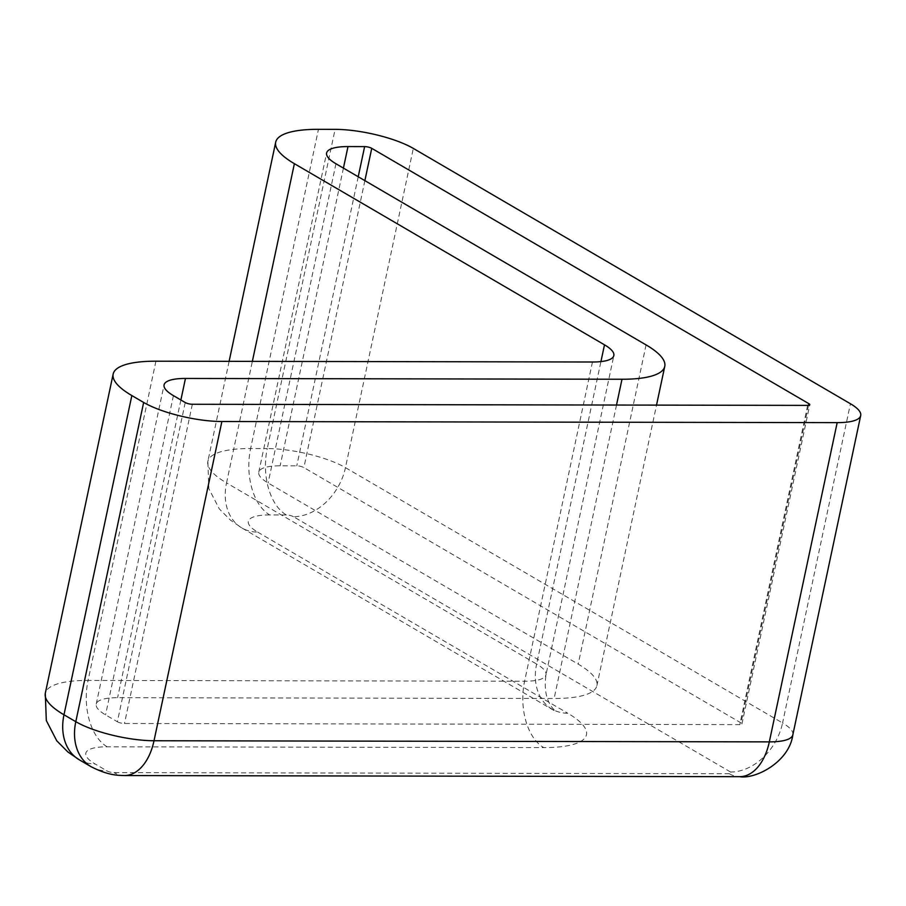 <?xml version="1.0" encoding="UTF-8"?>
<svg xmlns="http://www.w3.org/2000/svg" width="906" height="906" viewBox="0 0 906 906"><rect width="100%" height="100%" fill="white"/><g stroke="black" fill="none" stroke-linecap="round" stroke-linejoin="round"><path stroke-width="0.68" stroke-dasharray="4.53 3.4" d="M117.372 721.765A5.21 1.37 12 0 0 124.484 723.498L739.794 724.619A5.21 1.37 12 0 0 741.923 723.985A5.21 1.37 12 0 0 740.995 722.909L303.884 467.575A5.21 1.37 12 0 0 296.772 465.843L280.147 465.809A52.05 13.737 12 0 0 258.765 472.241A52.05 13.737 12 0 0 268.108 482.989L578.209 664.132A104.111 27.474 -168 0 1 596.895 685.627A104.111 27.474 -168 0 1 554.132 698.492L117.599 697.688A52.05 13.737 12 0 0 96.217 704.121A52.05 13.737 12 0 0 105.56 714.868L117.372 721.765L185.232 402.536M192.344 404.269L124.484 723.498M807.642 405.39L739.794 724.619M792.841 734.8A57.259 15.108 12 0 0 782.569 722.977L850.428 403.748M592.456 362.004L524.597 681.233A52.05 31.325 -89.9 0 0 543.691 747.597L107.157 746.804A52.05 13.737 12 0 0 95.119 763.973L106.931 770.881A5.21 1.37 12 0 0 114.043 772.614L729.353 773.735A5.21 1.37 12 0 0 730.553 772.014A52.05 39.241 120.3 0 0 782.569 722.977L345.458 467.643L413.317 148.414M730.553 772.014L293.442 516.68A52.05 39.241 120.3 0 0 345.458 467.643A57.259 15.108 12 0 0 267.236 448.583L335.095 129.354M293.442 516.68A5.21 1.37 12 0 0 286.33 514.948A52.05 31.325 90.1 0 1 267.236 448.583L250.611 448.549L318.459 129.32M286.33 514.948L269.705 514.925A52.05 31.325 90.1 0 1 250.611 448.549A104.111 27.474 12 0 0 207.848 461.414A104.111 27.474 12 0 0 226.534 482.909L252.355 361.381M269.705 514.925A52.05 13.737 12 0 0 257.666 532.094A52.05 39.241 -59.7 0 1 241.845 527.926A52.05 39.241 -59.7 0 1 226.534 482.909L536.635 664.053L600.927 361.585M155.923 361.2L88.063 680.44L524.597 681.233A52.05 13.737 12 0 0 545.978 674.8A52.05 13.737 12 0 0 536.635 664.053A52.05 39.241 120.3 0 0 551.958 709.081A52.05 39.241 120.3 0 0 567.779 713.249A104.111 27.474 12 0 1 543.691 747.597M107.157 746.804A52.05 31.325 -89.9 0 1 88.063 680.44A104.111 27.474 12 0 0 45.3 693.294M257.666 532.094L567.779 713.249M124.394 775.559A52.05 31.325 90.1 0 1 114.043 772.614M729.353 773.735A52.05 31.325 -89.9 0 0 739.692 776.68M91.121 766.714A52.05 39.241 120.3 0 0 106.931 770.881M79.309 759.817A52.05 39.241 120.3 0 0 95.119 763.973M173.42 395.628L105.56 714.868M180.883 399.988L117.599 697.688M616.51 405.039L554.132 698.492M646.069 344.903L578.209 664.132M335.956 163.748L268.108 482.989M343.419 168.108L280.147 465.809M358.221 176.749L296.772 465.843M364.869 180.645L303.884 467.575M808.492 405.344L740.995 722.909M229.116 361.335L207.848 461.414L208.844 488.662L219.32 508.923L230.407 520.089L241.845 527.926L555.367 711.301L552.184 707.654C546.103 699.738 544.042 688.787 545.978 674.8L613.838 355.571M96.217 704.121L164.077 384.88M596.895 685.627L656.522 405.118M258.765 472.241L326.613 153.001M741.923 723.985L809.783 404.744"/><path stroke-width="1.36" d="M143.658 402.457A57.259 15.108 12 0 0 221.879 421.517L837.178 422.638A57.259 15.108 12 0 0 860.7 415.571A57.259 15.108 12 0 0 850.428 403.748L413.317 148.414A57.259 15.108 12 0 0 335.095 129.354L318.459 129.32A104.111 27.474 12 0 0 275.696 142.185A104.111 27.474 12 0 0 294.382 163.68L604.495 344.824A52.05 13.737 -168 0 1 613.838 355.571A52.05 13.737 -168 0 1 592.456 362.004L155.923 361.2A104.111 27.474 12 0 0 113.159 374.065A104.111 27.474 12 0 0 131.846 395.56L143.658 402.457L75.798 721.686A57.259 15.108 12 0 0 154.02 740.746L221.879 421.517M364.631 146.602A5.21 1.37 12 0 1 371.743 148.335L808.843 403.668A5.21 1.37 12 0 1 809.783 404.744A5.21 1.37 12 0 1 807.642 405.39L192.344 404.269A5.21 1.37 12 0 1 185.232 402.536L173.42 395.628A52.05 13.737 12 0 1 164.077 384.88A52.05 13.737 12 0 1 185.458 378.459L621.992 379.252A104.111 27.474 12 0 0 664.755 366.398A104.111 27.474 12 0 0 646.069 344.903L335.956 163.748A52.05 13.737 12 0 1 326.613 153.001A52.05 13.737 12 0 1 347.995 146.579L364.631 146.602L358.221 176.749M113.159 374.065L45.3 693.294A104.111 27.474 12 0 0 63.986 714.789L75.798 721.686A52.05 39.241 120.3 0 0 91.121 766.714C109.32 776.068 119.139 775.264 124.394 775.559A52.05 31.325 90.1 0 0 154.02 740.746L769.319 741.878L837.178 422.638M769.319 741.878A57.259 15.108 12 0 0 792.841 734.8C789.375 761.799 755.683 779.387 739.692 776.68A52.05 31.325 -89.9 0 0 769.319 741.878M252.355 361.381L294.382 163.68M600.927 361.585L604.495 344.824M91.121 766.714L79.309 759.817A52.05 39.241 120.3 0 1 63.986 714.789L131.846 395.56M185.458 378.459L180.883 399.988M621.992 379.252L616.51 405.039M347.995 146.579L343.419 168.108M371.743 148.335L364.869 180.645M808.843 403.668L808.492 405.344M860.7 415.571L792.841 734.8M275.696 142.185L229.116 361.335M124.394 775.559L739.692 776.68M79.309 759.817L67.859 751.969L56.772 740.814L46.308 720.542L45.3 693.294M656.522 405.118L664.755 366.398"/></g></svg>
